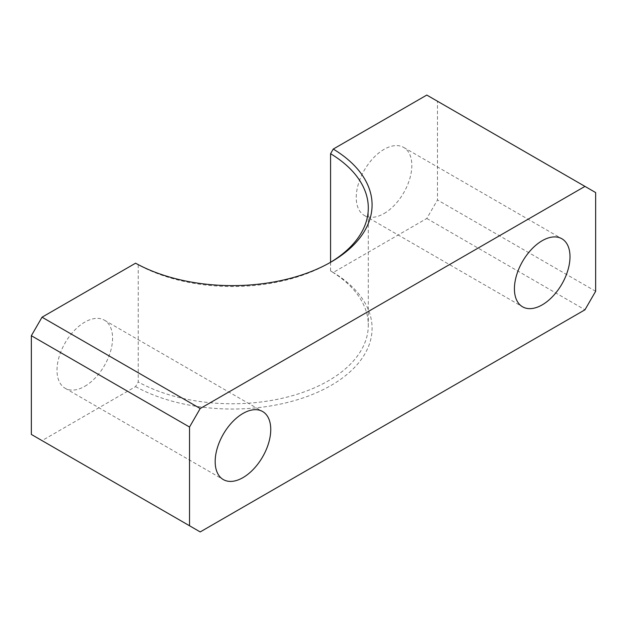 <?xml version="1.0" encoding="UTF-8"?>
<svg xmlns="http://www.w3.org/2000/svg" width="627" height="627" viewBox="0 0 627 627"><rect width="100%" height="100%" fill="white"/><g stroke="black" fill="none" stroke-linecap="round" stroke-linejoin="round"><path stroke-width="0.47" stroke-dasharray="3.13 2.35" d="M384.037 213.541A39.297 22.69 120 0 0 409.713 178.914A39.297 22.69 120 0 0 403.686 147.423A39.297 22.69 120 0 0 384.037 149.367A39.297 22.69 120 0 0 358.362 183.993A39.297 22.69 120 0 0 364.389 215.484A39.297 22.69 120 0 0 384.037 213.541M84.786 386.31A39.297 22.69 120 0 0 110.462 351.684A39.297 22.69 120 0 0 104.435 320.193A39.297 22.69 120 0 0 84.786 322.137A39.297 22.69 120 0 0 59.118 356.771A39.297 22.69 120 0 0 65.137 388.254A39.297 22.69 120 0 0 84.786 386.31M135.573 263.199L138.246 264.743A136.028 78.54 0 0 0 328.462 263.52A136.028 78.54 0 0 0 329.778 262.744M138.246 264.743L138.246 381.976L135.573 386.608L42.04 440.609L31.35 434.44M330.578 262.274L330.578 270.942A136.028 78.54 180 0 1 368.308 325.225A136.028 78.54 180 0 1 285.724 397.447A136.028 78.54 180 0 1 138.246 381.976M595.65 291.289L437.474 199.966L426.791 218.478L333.25 272.479L330.578 270.942M426.791 95.069L437.474 101.237L437.474 199.966M437.474 101.237L595.65 192.56M200.209 531.931L42.04 440.609M135.573 386.608A139.805 80.718 0 0 0 331.134 385.386A139.805 80.718 0 0 0 333.25 272.479M426.791 218.478L584.96 309.801M403.686 147.423L561.863 238.746M104.435 320.193L262.611 411.516M368.308 207.984L368.308 325.225M65.137 388.254L223.314 479.577M364.389 215.484L522.565 306.807M328.462 263.52L331.134 261.976"/><path stroke-width="0.94" d="M542.214 304.863A39.297 22.69 120 0 0 567.882 270.229A39.297 22.69 120 0 0 561.863 238.746A39.297 22.69 120 0 0 542.214 240.69A39.297 22.69 120 0 0 516.538 275.316A39.297 22.69 120 0 0 522.565 306.807A39.297 22.69 120 0 0 542.214 304.863M242.962 477.633A39.297 22.69 120 0 0 268.638 443.007A39.297 22.69 120 0 0 262.611 411.516A39.297 22.69 120 0 0 242.962 413.459A39.297 22.69 120 0 0 217.287 448.086A39.297 22.69 120 0 0 223.314 479.577A39.297 22.69 120 0 0 242.962 477.633M329.778 262.744A136.028 78.54 0 0 0 368.308 207.984A136.028 78.54 0 0 0 330.578 153.701L330.578 262.274M200.209 408.522L189.526 427.034L31.35 335.711L31.35 434.44L200.209 531.931L584.96 309.801L595.65 291.289L595.65 192.56L426.791 95.069L333.25 149.069A139.805 80.718 180 0 1 331.134 261.976A139.805 80.718 180 0 1 135.573 263.199L42.04 317.199L200.209 408.522L584.96 186.391M31.35 335.711L42.04 317.199M189.526 427.034L189.526 525.763M330.578 153.701L333.25 149.069"/></g></svg>

